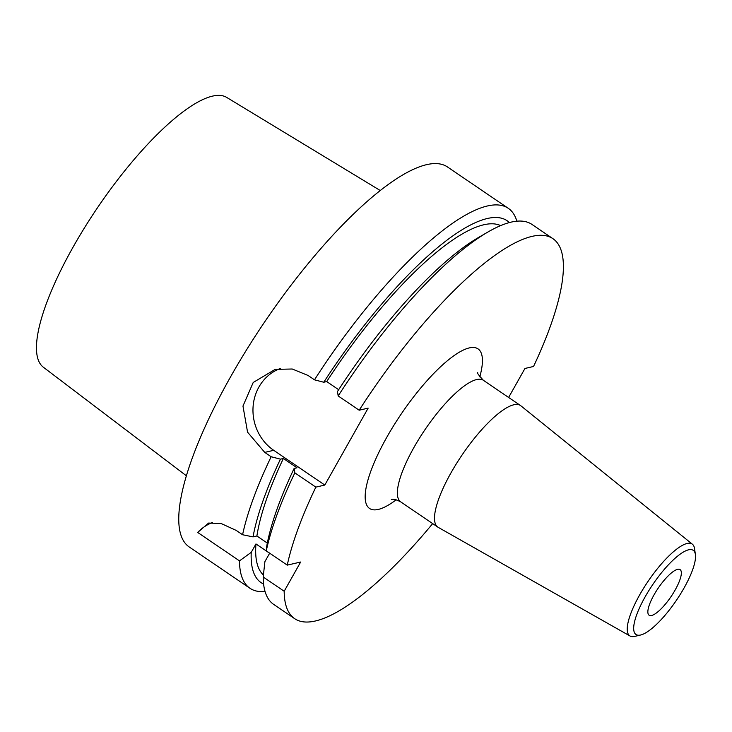 <?xml version="1.0" encoding="UTF-8"?>
<svg xmlns="http://www.w3.org/2000/svg" width="732" height="732" viewBox="0 0 732 732"><rect width="100%" height="100%" fill="white"/><g stroke="black" fill="none" stroke-linecap="round" stroke-linejoin="round"><path stroke-width="1.1" d="M508.621 397.458L524.963 368.461L533.546 366.467A229.729 64.096 -55.8 0 0 552.971 238.705A229.729 64.096 -55.8 0 0 359.174 410.213L368.141 408.136L324.807 485.051L315.84 487.128L294.85 472.854L294.118 468.462L297.046 467.775L283.366 458.479L280.438 459.156L271.151 456.741A229.729 64.096 124.2 0 0 242.576 534.744L236.18 530.398L221.091 523.499L208.602 523.06L197.677 532.438L239.492 560.877A229.729 64.096 124.2 0 0 249.941 588.263L189.185 546.95A229.729 64.096 -55.8 0 1 210.395 415.428A229.729 64.096 -55.8 0 1 447.536 167.006L508.292 208.318A229.729 64.096 124.2 0 0 314.486 379.826L323.773 382.241L326.701 381.564L338.66 389.698M645.084 596.937A50.901 14.201 -55.8 0 1 676.56 556.988A50.901 14.201 -55.8 0 1 695.4 554.463A50.901 14.201 -55.8 0 1 676.341 600.405A50.901 14.201 -55.8 0 1 640.628 635.01A50.901 14.201 -55.8 0 1 645.084 596.937M675.169 589.965A27.569 7.695 -55.8 0 1 649.101 615.209A27.569 7.695 -55.8 0 1 654.033 594.86A27.569 7.695 -55.8 0 1 680.101 569.615A27.569 7.695 -55.8 0 1 675.169 589.965M432.676 523.609A229.729 64.096 -55.8 0 1 294.63 618.641A229.729 64.096 -55.8 0 1 284.181 591.255L300.651 562.03L287.255 565.131A229.729 64.096 -55.8 0 1 315.84 487.128M640.628 635.01L634.809 636.373A55.495 15.482 -55.8 0 1 630.051 636.017L438.23 527.36A73.511 20.505 -55.8 0 1 437.828 527.113A73.511 20.505 -55.8 0 1 450.985 472.854A73.511 20.505 -55.8 0 1 520.498 405.537A73.511 20.505 -55.8 0 1 520.882 405.812L692.445 544.251A55.495 15.482 -55.8 0 1 694.531 548.552L695.4 554.463M630.051 636.017A55.495 15.482 -55.8 0 1 639.677 594.86A55.495 15.482 -55.8 0 1 692.445 544.251M280.246 368.535A45.942 42.236 -103 0 0 253.116 406.269A45.942 42.236 -103 0 0 273.722 450.317L324.807 485.051M271.151 456.741L264.755 452.394L247.562 432.173L242.969 406.068L253.217 382.47L275.168 369.385L292.233 369.001L308.099 375.479L314.486 379.826M516.865 221.183A229.729 64.096 124.2 0 0 508.292 208.318M249.941 588.263A229.729 64.096 124.2 0 0 265.057 591.511M287.255 565.131L266.274 550.857L266.732 546.191A218.804 61.04 124.2 0 1 294.118 468.462M294.85 472.854A229.729 64.096 124.2 0 0 266.274 550.857M239.492 560.877L251.222 552.349L255.962 543.94L269.641 553.246L264.902 561.645L263.191 576.99L284.181 591.255M263.191 576.99A229.729 64.096 124.2 0 0 273.64 604.376L294.63 618.641M267.317 543.08L256.895 535.989L253.043 536.885L242.576 534.744M283.366 458.479A211.347 58.963 124.2 0 0 256.895 535.989M255.962 543.94A211.347 58.963 124.2 0 0 263.401 574.977M280.438 459.156A218.804 61.04 124.2 0 0 253.043 536.885M251.222 552.349A218.804 61.04 124.2 0 0 263.593 584.044M552.971 238.705L531.99 224.44A229.729 64.096 124.2 0 0 487.768 232.108A229.729 64.096 124.2 0 0 338.184 395.948L359.174 410.213M487.768 232.108L478.719 237.369A218.804 61.04 124.2 0 0 337.461 391.547L338.184 395.948M500.642 225.612A211.347 58.963 124.2 0 0 326.701 381.564M509.39 222.574A218.804 61.04 124.2 0 0 323.773 382.241M212.436 522.547A45.942 42.236 -103 0 0 197.677 532.438M186.376 475.782L43.307 367.18A163.117 45.512 -55.8 0 1 73.035 247.178A163.117 45.512 -55.8 0 1 226.728 97.438L380.32 190.558M479.78 376.87A96.487 26.919 124.2 0 0 444.717 363.017A96.487 26.919 124.2 0 0 370.429 472.268A96.487 26.919 124.2 0 0 396.204 499.782M437.828 527.113L400.706 501.868A73.511 20.505 -55.8 0 1 413.855 447.609A73.511 20.505 -55.8 0 1 483.376 380.292L520.498 405.537M264.755 452.394L273.722 450.317M477.694 372.451C476.605 372.378 478.499 374.985 483.376 380.292M400.706 501.868C396.314 499.627 393.194 498.821 391.327 499.462"/></g></svg>
